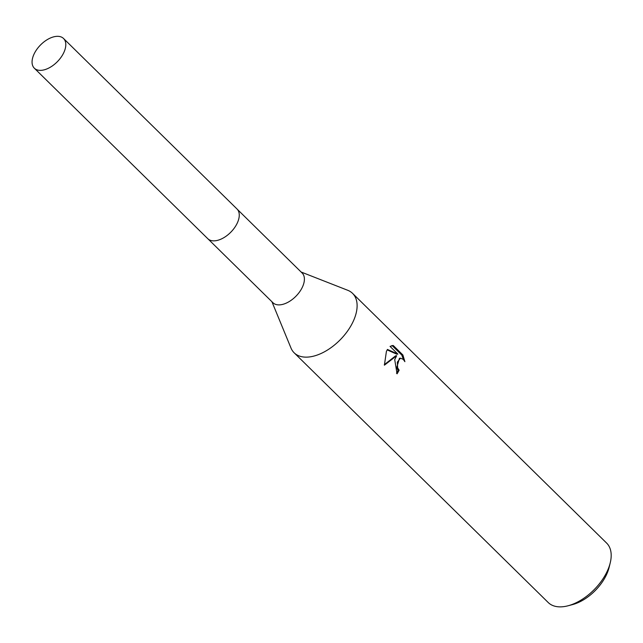 <?xml version="1.0" encoding="UTF-8"?>
<svg xmlns="http://www.w3.org/2000/svg" width="643" height="643" viewBox="0 0 643 643"><rect width="100%" height="100%" fill="white"/><g stroke="black" fill="none" stroke-linecap="round" stroke-linejoin="round"><path stroke-width="0.96" d="M208.011 238.907L272.937 302.724A20.825 11.855 -45.5 0 0 288.305 302.089A20.825 11.855 -45.5 0 0 302.845 286.127A20.825 11.855 -45.5 0 0 302.138 273.018L237.203 209.2M271.925 301.728L290.99 348.04A41.666 23.719 -45.5 0 0 294.156 352.806A41.666 23.719 -45.5 0 0 324.916 351.544A41.666 23.719 -45.5 0 0 354.004 319.603A41.666 23.719 -45.5 0 0 352.573 293.377A41.666 23.719 -45.5 0 0 347.75 290.29L301.125 272.021M396.474 373.189A40.276 22.931 -45.5 0 0 398.097 370.32L399.126 370.199A41.666 23.719 134.5 0 1 397.061 373.824L394.722 359.63L396.651 355.716L384.393 365.192L386.403 351.456L387.424 349.454M294.156 352.806L548.23 602.539A41.666 23.719 -45.5 0 0 568.082 605.77A41.666 23.719 -45.5 0 0 608.077 569.336A41.666 23.719 -45.5 0 0 610.223 562.898A41.666 23.719 -45.5 0 0 606.646 543.102L352.573 293.377M387.424 349.446L397.864 354.076L390.052 346.4L393.251 345.508L402.888 354.976L404.889 361.671L403.29 359.389L400.468 358.167L397.31 362.17L397.655 367.876L399.126 370.199M568.082 605.77L572.583 604.581A36.112 20.56 -45.5 0 0 607.249 573.001A36.112 20.56 -45.5 0 0 609.114 567.423L610.223 562.898M398.097 370.32L396.627 367.997L399.44 358.288L400.468 358.167M384.329 364.661L395.622 355.828L396.651 355.716M397.864 354.076L396.819 354.197L387.174 349.896M403.426 359.533L401.819 355.097L392.182 345.621L393.235 345.508M392.182 345.629L391.756 345.604M401.819 355.097L402.888 354.976M41.843 70.28A20.833 11.863 -45.5 0 0 61.398 56.785A20.833 11.863 -45.5 0 0 63.536 38.484A20.833 11.863 -45.5 0 0 56.013 36.41A20.833 11.863 -45.5 0 0 36.458 49.897A20.833 11.863 -45.5 0 0 34.328 68.198A20.833 11.863 -45.5 0 0 41.843 70.28M34.328 68.198L207.785 238.698A20.833 11.863 -45.5 0 0 215.301 240.771A20.833 11.863 -45.5 0 0 234.856 227.284A20.833 11.863 -45.5 0 0 236.994 208.975L63.536 38.484"/></g></svg>
